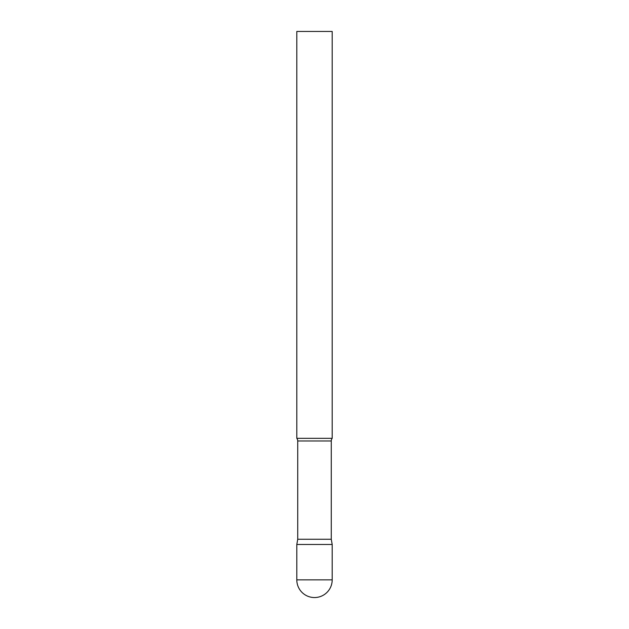 <?xml version="1.0" encoding="UTF-8"?>
<svg xmlns="http://www.w3.org/2000/svg" width="629" height="629" viewBox="0 0 629 629"><rect width="100%" height="100%" fill="white"/><g stroke="black" fill="none" stroke-linecap="round" stroke-linejoin="round"><path stroke-width="0.94" d="M296.809 579.859L296.809 544.478L297.729 539.257L331.271 539.257L332.191 544.478L296.809 544.478L332.191 544.478L332.191 579.859A17.691 17.691 0 0 1 314.5 597.55A17.691 17.691 0 0 1 296.809 579.859L332.191 579.859M331.271 539.257L331.271 440.976A4.246 4.246 0 0 1 332.191 438.334L332.191 31.45L296.809 31.45L296.809 438.334A4.246 4.246 0 0 1 297.729 440.976L331.271 440.976M297.729 539.257L297.729 440.976M296.809 438.334L332.191 438.334"/></g></svg>
